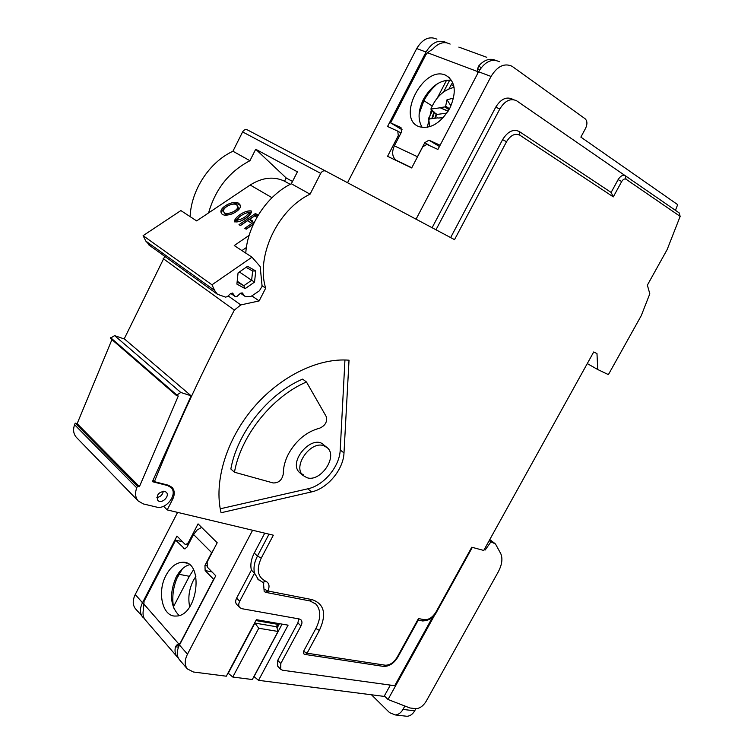 <?xml version="1.0" encoding="UTF-8"?>
<svg xmlns="http://www.w3.org/2000/svg" width="754" height="754" viewBox="0 0 754 754"><rect width="100%" height="100%" fill="white"/><g stroke="black" fill="none" stroke-linecap="round" stroke-linejoin="round"><path stroke-width="1.13" d="M271.996 197.699L250.196 185.022L208.585 212.911C215.446 188.971 229.235 171.573 249.942 160.715L232.929 151.243C209.461 162.082 191.177 190.074 190.121 216.634M250.196 185.022C262.307 177.397 273.768 176.125 284.56 181.186L286.19 177.972L255.71 149.235L249.942 160.715M419.149 113.703L423.908 100.706L419.139 113.854M228.142 295.898L240.79 304.918L234.353 310.092C203.872 367.82 177.228 425.011 154.4 481.655L153.024 480.289M124.174 338.942L164.787 256.379M191.13 395.812L180.809 392.476L176.304 395.398L110.338 338.244L114.599 335.624L124.608 339.093L191.13 395.812L152.393 481.674L167.586 485.548L166.86 484.841M290.215 184.334L284.56 181.186M292.505 181.469L286.19 177.972M679.156 212.901L680.155 216.389L626.056 179.226C624.557 178.519 623.106 179.282 621.692 181.525L613.294 196.888L519.902 135.22C515.095 132.968 510.637 135.136 506.537 141.705L454.521 239.649L325.671 171.083C323.749 170.357 322.099 171.12 320.704 173.373L310.054 194.183L291.336 183.759C266.944 195.559 247.453 225.286 245.776 253.108M291.336 183.759L297.415 171.827L255.71 149.235M252.599 530.25L187.482 654.17C184.513 660.221 184.466 665.132 187.35 668.911L179.405 659.693C176.511 655.914 176.54 651.022 179.48 645.019L215.767 575.764L207.322 567.131L207.143 562.022L217.199 542.757L198.057 523.879L188.255 542.795L189.141 542.984M189.697 606.895C187.85 597.969 189.056 589.176 193.326 580.505L195.87 576.367M193.505 569.779L189.339 576.301L173.411 606.876M320.704 173.373L242.609 131.912L232.929 151.243M242.609 131.912C243.881 129.82 245.455 129.141 247.34 129.858L325.671 171.083M276.784 627.158L278.245 624.416L276.671 626.781L278.028 631.456L252.317 679.533L232.779 677.035L258.754 628.242L254.72 622.785M278.028 631.456L258.754 628.242M163.571 506.264L167.2 509.911L273.344 535.199L261.242 558.101C256.134 569.515 257.623 577.215 265.71 581.211C269.187 582.908 269.923 586.169 267.915 590.985L312.015 599.609C324.38 603.879 326.831 614.142 319.385 630.41L307.085 653.2L385.256 665.207C389.761 665.311 393.711 662.681 397.104 657.328L418.461 618.553L424.351 619.713C428.696 619.967 432.56 617.422 435.953 612.088L471.778 547.225L483.748 550.448L593.709 351.967L596.98 353.588L597.743 369.526L587.281 363.579M167.586 485.548L171.13 487.602C178.076 494.106 166.219 509.949 156.549 507.074L143.335 503.926L138.189 500.958C135.305 497.517 134.815 493.144 136.747 487.838L137.426 486.132L139.433 486.632L178.283 396.029L176.304 395.398M167.2 509.911L172.685 499.242C174.937 494.483 174.749 490.543 172.129 487.395L168.349 485.218L154.4 481.655M680.155 216.389L667.139 249.593L647.366 285.153L649.816 293.796L641.239 315.672L608.393 374.625L597.743 369.526M310.054 194.183C277.453 209.706 255.71 256.473 265.681 288.16L261.94 285.625M240.79 304.918L259.14 300.931L265.681 288.16M349.027 360.195L343.994 452.928C343.438 469.469 327.566 488.573 311.515 491.919L221.073 512.748C213.684 482.145 226.096 440.166 253.052 408.197C280.036 376.227 318.518 357.641 349.027 360.195M436.915 39.161C429.299 35.806 422.57 38.935 416.708 48.539L347.537 182.713M416.057 219.178L491.052 76.446C497.338 66.229 504.313 62.827 511.975 66.229L585.095 118.736C587.357 120.932 587.507 124.146 585.556 128.387L580.863 137.105L677.676 204.645L675.452 210.338M399.328 136.257L398.282 135.635L387.565 156.304L411.684 167.953L422.692 146.87L426.811 144.391L437.904 149.443L478.592 71.771C484.803 61.658 491.74 58.294 499.393 61.696M398.282 135.635L397.773 131.139L387.556 126.474L426.029 52.035L416.708 48.539M188.057 545.067L184.853 544.124L176.964 536.047L142.487 602.748L135.258 594.491L177.586 512.381M185.927 544.605L188.255 542.795M390.336 685.103L384.097 696.394L258.537 680.334L288.085 625.16L256.369 619.684L226.323 676.206L193.392 671.993L187.35 668.911M253.919 676.536L258.537 680.334M228 673.058L232.779 677.035M135.258 594.491C132.497 600.241 132.572 604.991 135.456 608.761L144.419 618.676M142.487 602.748C139.697 608.544 139.754 613.322 142.647 617.092M298.801 618.883L297.858 622.87L277.755 660.344L277.736 666.187M264.758 533.153L254.268 553.04C251.11 559.232 250.149 564.916 251.393 570.109L236.615 598.111C235.342 600.702 235.352 602.804 236.643 604.397L236.784 604.548M258.594 579.901L254.541 573.191L239.697 601.277C238.424 603.879 238.434 605.98 239.715 607.573L241.827 608.685L299.225 618.959L301.044 619.901C302.269 621.39 302.25 623.407 300.978 625.952L280.799 663.52L280.677 669.279L282.618 670.249L394.728 685.706L432.683 616.989M431.42 109.594L427.292 127.322M437.461 97.737L446.604 80.188M443.559 91.969L449.77 80.037M432.598 110.631L428.347 118.783M448.215 111.055L439.827 107.633L444.935 106.917L445.661 106.125L446.99 99.801L450.958 105.89M453.559 98.058L446.99 99.801M443.154 117.728L438.102 118.029M439.827 107.633L448.074 111.272M454.078 87.426C443.823 89.641 436.076 96.861 430.845 109.085L436.594 114.457L435.539 118.161M439.714 107.85L430.845 109.085M437.593 117.888L428.724 119.066L429.695 126.738M446.868 113.109L436.594 114.495M448.988 88.84L452.636 82.337M446.698 42.789L446.33 42.554C438.705 39.199 431.938 42.356 426.029 52.035M264.993 591.984L264.202 591.56L263.438 582.644M304.88 654.425L303.513 653.661L303.56 651.333L315.86 628.534C320.978 618.327 321.044 610.222 316.039 604.199L314.833 603.106M418.31 619.958L418.461 618.553M621.692 181.525L618.12 179.631C620.419 175.955 622.823 174.664 625.302 175.757L516.575 100.753C510.505 97.992 504.926 100.716 499.855 108.906L435.982 229.782M618.12 179.631L611.126 192.44M613.294 196.888L611.145 192.449L519.808 131.875M506.537 141.705L502.607 139.622C507.715 131.45 513.267 128.745 519.261 131.507L519.902 135.22M502.607 139.622L450.638 237.585M384.361 695.933L388.018 699.495L409.95 707.978L415.624 708.666C419.544 708.619 423.022 706.215 426.067 701.456L498.168 572.041C502.013 564.793 502.88 558.667 500.769 553.653L495.435 543.888L490.901 541.881L485.208 549.996L484.153 549.713M485.208 549.996L484.36 549.346M371.477 694.783L389.592 712.653L395.322 714.952C398.442 714.669 400.987 712.832 402.975 709.42L404.87 706.017M415.878 708.685L414.691 710.815C412.721 714.189 410.176 716.017 407.066 716.291L404.709 716.017M435.011 614.435L388.018 699.495M489.78 539.562L494.558 543.219M490.901 541.881L489.214 540.59M432.108 227.717L495.689 107.247C500.75 99.076 506.311 96.371 512.381 99.123L513.813 99.679M251.393 570.109L254.541 573.191C253.297 567.998 254.268 562.296 257.444 556.094L269.018 534.162M182.43 568.742L176.606 578.931M259.14 300.931L251.845 295.86M326.199 446.868L323.909 445.058C312.59 433.145 287.236 461.966 299.696 472.673L303.57 474.888M344.946 359.978L340.214 449.968C339.686 466.462 323.862 485.501 307.83 488.809L220.243 508.799M302.599 379.121C268.367 393.682 237.312 432.447 230.847 468.997L234.447 472.221L273.165 482.956C278.763 483.041 282.147 479.987 283.316 473.795C283.278 467.273 285.021 460.609 288.537 453.804C296.228 440.232 306.567 431.703 319.564 428.215C325.36 425.642 327.547 421.693 326.133 416.378L306.454 381.986L302.599 379.121M306.454 381.986C272.147 396.642 240.978 435.567 234.447 472.221M306.935 477.697C320.488 482.503 338.141 456.632 327.34 447.772L323.824 445.737C310.497 440.477 292.316 466.528 303.061 475.482L306.935 477.697M166.069 575.245C170.602 566.933 176.097 562.616 182.543 562.277C204.466 560.693 197.897 616.574 175.936 616.037C162.525 617.224 156.728 592.041 166.069 575.245M178.481 647.186L175.484 646.753L176.738 645.047L179.018 644.218L180.423 642.7L213.636 579.308L205.135 570.552L204.956 565.453L211.648 552.635L193.552 534.492L196.964 530.147L201.601 527.366M175.484 646.753C174.523 650.9 175.088 654.255 177.19 656.838L145.239 619.816C143.147 617.243 142.534 613.935 143.42 609.892L144.071 601.296L175.654 540.194L184.711 548.884L187.02 547.074L193.552 534.492M173.627 608.016C171.62 596.489 173.326 585.227 178.745 574.237L181.46 569.666M177.19 656.838L178.217 657.856M182.477 541.683L175.654 540.194M213.457 549.93L211.648 552.635M179.084 615.49C170.215 606.254 169.226 593.483 176.097 577.178C179.697 570.458 184.136 566.311 189.414 564.737M164.636 491.306C158.5 492.089 156.21 495.105 157.775 500.354C161.365 504.652 170.329 496.151 166.314 492.268L164.636 491.306M111.931 339.63L77.144 423.673L75.193 423.126L74.589 424.728C72.865 429.714 73.43 433.889 76.295 437.263L76.72 437.706M75.193 423.126L137.426 486.132M77.144 423.673L139.433 486.632M156.87 497.555C160.498 496.905 162.657 494.784 163.316 491.184M432.174 105.965L423.908 100.706C427.527 93.835 432.165 88.086 437.838 83.458M449.789 108.284C440.713 123.185 430.553 129.339 419.309 126.738C395.548 119.066 423.494 64.476 445.821 75.306C455.501 81.3 456.83 92.299 449.789 108.284M450.129 44.081C444.332 41.15 438.574 42.799 432.853 49.01L427.48 52.733L425.878 54.674L390.629 122.874L400.996 127.558L401.505 132.054L394.351 145.852L417.452 156.728L416.774 158.199M430.327 145.984L424.794 142.666L417.452 156.728M424.794 142.666L428.932 140.178L440.119 145.23M477.687 73.506L477.697 68.567L478.658 65.984L481.165 67.737M495.519 60.32C489.846 57.935 484.228 59.82 478.658 65.984M390.629 122.874L402.118 129.773M486.773 57.304L458.847 47.106M397.782 161.007L395.963 160.131C392.193 156.785 391.656 152.025 394.351 145.852M422.221 127.473C417.659 119.914 418.074 110.508 423.475 99.264C431.241 85.918 440.59 79.575 451.514 80.235M150.461 246.068L145.824 241.092L214.654 290.488L211.978 284.805L251.968 257.171L260.168 266.53L262.109 286.294L259.385 290.818L250.941 296.473L245.653 296.605L240.46 293.24M249.131 235.361L234.24 245.55L251.968 257.171M246.388 247.519L241.921 250.582M236.897 284.098L245.154 288.641L254.532 282.09L255.757 270.969L247.557 266.303L238.066 272.882L236.897 284.098M214.654 290.488L217.425 294.248L225.578 297.133L227.388 296.614L230.762 293.447L232.675 293.231L235.069 296.416L230.809 293.4M240.498 293.202L244.72 296.162L242.364 292.995L240.479 293.212L237.124 296.36L235.069 296.416M208.585 212.911L196.643 220.903L180.875 210.573L143.1 235.663L145.824 241.092M211.978 284.805L143.1 235.663M258.179 215.163L255.446 213.505L239.009 224.664L240.441 225.569L247.585 220.705L250.479 222.505L252.675 221.007L249.781 219.216L254.711 215.87L256.963 217.246M254.663 221.544L244.758 228.292L246.209 229.207L253.316 224.353M251.12 210.875L251.497 211.327C251.591 215.672 239.357 223.806 234.371 221.544C234.654 217.124 244.796 210.159 251.12 210.875M238.726 203.335L240.121 204.975C242.873 211.224 223.043 219.31 221.176 212.694C218.764 207.567 233.58 199.687 238.726 203.335M246.058 229.112L253.448 224.079M240.309 225.484L256.002 214.815L255.446 213.505M257.755 215.889L256.002 214.815M249.781 219.216L250.347 220.536L251.93 221.516M248.914 212.289L249.065 212.468C246.454 216.652 242.354 219.254 236.765 220.253C239.169 216.294 243.222 213.646 248.914 212.289M249.517 213.665L249.649 213.853C248.236 216.407 245.568 218.651 241.648 220.573M237.501 221.799L236.765 220.253M234.89 222.053C236.162 219.329 238.735 216.888 242.609 214.749M248.481 212.194L251.487 212.091M237.133 206.087L238.141 207.284C239.895 211.035 228.98 216.832 225.239 214.098L223.693 211.648C221.93 207.887 232.807 202.1 236.567 204.786L237.585 205.983C239.612 210.573 225.06 216.502 223.693 211.648M229.913 204.881C233.853 203.505 236.973 203.42 239.282 204.636L240.243 205.484M221.61 213.486C221.497 210.639 223.702 208.01 228.226 205.606M237.199 281.157L243.815 285.728L237.105 282.024M239.395 271.958L251.629 280.281L243.815 285.728L245.154 288.641M246.106 267.312L252.647 271.016L251.629 280.281L254.532 282.09M255.757 270.969L252.647 271.016M234.353 310.092L163.175 258.613M491.052 76.446L478.592 71.771M187.482 654.17L179.48 645.019M444.935 106.917L448.998 109.726M449.516 108.793L445.661 106.125M434.832 118.255L436.189 113.797M434.455 112.271L432.438 118.576M451.194 84.627L453.729 85.626M435.953 612.088L436.641 611.937M254.268 553.04L257.444 556.094L261.242 558.101M262.863 582.418L265.71 581.211M264.126 589.147L267.915 590.985L265.521 592.333M309.602 600.881L312.015 599.609M315.86 628.534L319.385 630.41M303.56 651.333L307.085 653.2L305.361 654.491L383.569 666.413L385.256 665.207M383.06 666.338L383.569 666.413C389.158 666.489 393.89 663.435 397.763 657.252L397.104 657.328M397.848 657.111L418.451 619.703M424.351 619.713L421.986 620.853M626.056 179.226L625.302 175.757M402.975 709.42L414.691 710.815M492.588 542.343L489.525 540.024M236.615 598.111L239.697 601.277M297.858 622.87L300.978 625.952M277.755 660.344L280.799 663.52M499.855 108.906L495.689 107.247M189.339 576.301L179.018 574.284M398.084 131.319L400.987 133.053M340.214 449.968L343.994 452.928M307.83 488.809L311.515 491.919M172.685 499.242L171.818 498.375M278.245 624.416L255.898 620.57M256.36 619.694L279.432 623.671L277.057 628.11M254.023 676.621L282.1 624.124M228.255 673.256L254.927 623.077L276.671 626.781M143.448 603.577L179.018 644.218M212.034 571.937L205.135 570.552M183.618 548.394L185.343 548.771M179.754 644.491L178.726 644.34M176.738 645.047L179.273 645.415M204.956 565.453L206.634 565.802M74.589 424.728L136.747 487.838M114.599 335.624L180.809 392.476M110.602 337.669L176.587 394.776M478.027 71.715L427.48 52.733M429.045 140.225L439.441 146.512L428.932 140.178M477.989 71.3L478.611 71.734M479.648 69.924L477.697 68.567M232.835 293.4L232.27 293.004M242.524 293.165L241.959 292.769M431.75 118.67L433.993 111.856M418.225 620.108L422.523 620.957C429.045 620.655 433.729 617.696 436.575 612.059L472.315 547.366M263.909 583.059L257.661 579.006M264.202 591.56L266.021 592.418L310.139 600.985L316.039 604.199M625.924 176.163L679.203 212.92M407.066 716.291L395.322 714.952M236.643 604.397L239.715 607.573M277.642 666.084L280.677 669.279M303.061 475.482L299.696 472.673M277.104 625.339L276.727 626.046M182.543 562.277L186.719 563.125M76.295 437.263L138.189 500.958M170.706 487.188L168.839 485.359M411.788 167.774L395.963 160.131M445.821 75.306L449.525 77.785M249.065 212.468L249.649 213.844M238.151 207.284L237.585 205.983M235.22 296.586L230.781 293.438M217.425 294.248L148.576 244.711"/></g></svg>
